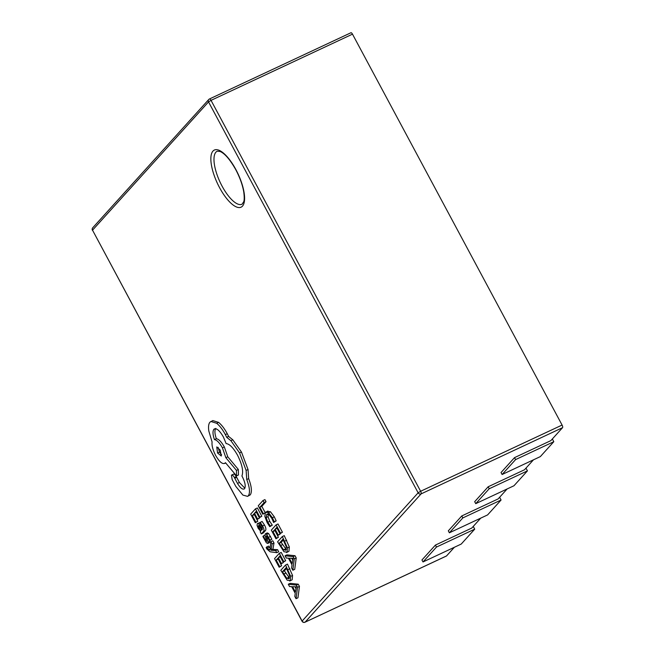 <?xml version="1.0" encoding="UTF-8"?>
<svg xmlns="http://www.w3.org/2000/svg" width="655" height="655" viewBox="0 0 655 655"><rect width="100%" height="100%" fill="white"/><g stroke="black" fill="none" stroke-linecap="round" stroke-linejoin="round"><path stroke-width="0.98" d="M222.053 186.094A29.278 10.537 -115.1 0 0 242.047 204.229L243.709 201.773C244.372 200.233 244.397 196.991 243.766 192.046C242.612 185.111 239.959 177.685 235.808 169.751C227.768 155.44 222.34 152.468 220.186 151.501L217.223 151.199A29.278 10.537 -115.1 0 0 222.053 186.094M296.044 598.695L297.951 597.802L299.441 586.413L298.254 584.194L290.206 583.351L288.29 584.244L289.518 586.536L291.655 586.634L295.241 593.324L294.815 596.402L296.044 598.695L297.526 587.306L296.338 585.095L288.29 584.244M279.177 567.246L279.718 566.64L276.197 560.074L277.802 558.306L280.88 564.045L281.429 563.447L278.35 557.7L279.873 556.013L283.197 562.211L283.746 561.605L279.308 553.336L274.543 558.609L279.177 567.246L281.634 565.748L278.211 559.067M283.197 562.211L285.662 560.713L281.224 552.443L279.308 553.336M280.88 564.045L283.345 562.547L280.283 556.783M266.675 546.974L266.143 547.564L266.79 548.915L270.081 551.797L276.787 552.673L278.702 551.78L277.581 549.692L272.898 549.398L274.003 543.02L272.791 540.768L270.883 541.66L269.901 549.922L268.804 549.717L266.675 546.974L268.591 546.082L270.72 548.825M269.377 540.784L269.95 540.146L266.675 534.382L265.259 533.899L265.021 535.061L266.675 541.358L264.947 539.491L263.498 535.823L262.884 536.502L266.413 542.872L267.846 543.355L268.042 542.062L266.421 535.913L268.059 537.599L269.377 540.784L271.866 539.253L268.583 533.489L267.166 532.998M269.754 542.463L267.666 543.486L269.754 542.463L269.835 540.572M261.304 533.907L263.212 533.014L265.406 530.591C266.266 529.633 265.955 527.774 264.473 525.015L262.041 521.413L259.544 522.952L261.975 526.26L262.385 529.502L260.42 526.26C258.954 523.836 257.906 522.977 257.268 523.681L257.079 525.466L258.234 528.413L260.723 531.262L260.223 531.893L261.304 533.907L263.49 531.483C264.358 530.534 264.047 528.675 262.557 525.908L260.125 522.313M259.879 522.584L257.268 523.681M288.945 551.281L286.522 552.566L288.945 551.281L289.338 546.99L284.262 535.643L282.346 536.535L277.581 541.808L283.959 551.723L287.037 552.181L287.43 547.883L282.346 536.535M265.209 512.66L261.82 506.348L266.045 501.673L264.931 499.601L263.023 500.494L258.258 505.766L262.802 514.232L265.128 512.8M262.802 514.232L265.029 512.988M269.794 526.702L270.384 526.047L267.846 522.256L266.135 517.573L266.651 514.494L268.984 514.593L271.858 518.392L273.61 522.485L274.248 521.773L272.406 517.753L268.542 512.628L265.447 512.357L264.825 516.32L267.134 522.559L269.794 526.702L272.3 525.154L269.754 521.355L268.042 516.68L268.558 513.602M273.61 522.485L276.164 520.881L274.314 516.861L270.45 511.735L267.355 511.465M275.952 538.77L276.5 538.173L272.979 531.606L274.584 529.829L277.663 535.577L278.203 534.971L275.125 529.232L276.656 527.545L279.98 533.743L280.52 533.137L276.091 524.86L271.326 530.132L275.952 538.77L278.408 537.272L274.994 530.599M279.98 533.743L282.436 532.237L277.998 523.967L276.091 524.86M277.663 535.577L280.119 534.079L277.065 528.307M292.818 570.227L294.734 569.326L296.216 557.937L295.028 555.727L286.98 554.875L285.072 555.767L286.3 558.06L288.429 558.166L292.015 564.856L291.59 567.934L292.818 570.227L294.308 558.838L293.113 556.619L285.072 555.767M255.327 522.764L255.868 522.166L252.347 515.6L253.952 513.823L257.03 519.571L257.579 518.965L254.5 513.225L256.023 511.539L259.347 517.737L259.896 517.131L255.458 508.853L250.693 514.126L255.327 522.764L257.783 521.265L254.361 514.593M259.347 517.737L261.812 516.238L257.374 507.961L255.458 508.853M257.03 519.571L259.495 518.072L256.433 512.3M292.171 579.757L289.747 581.042L292.171 579.757L292.564 575.467L287.479 564.111L285.572 565.011L280.807 570.276L287.185 580.191L290.255 580.649L290.648 576.359L285.572 565.011M215.151 428.706L213.874 429.303C216.297 427.682 219.466 430.245 223.388 436.975L226.122 443.582C229.545 443.926 233.368 447.832 237.585 455.291C242.17 464.526 243.619 471.412 241.916 475.964L242.407 476.873C245.166 482.465 245.879 486.411 244.544 488.704C242.8 489.989 240.451 488.221 237.487 483.406L234.4 477.544C233.188 475.464 232.206 474.67 231.452 475.162L232.173 479.64L235.792 486.378L242.882 495.082L247.557 496.359L250.284 494.852C252.167 491.856 251.626 486.452 248.663 478.641L248.032 469.512L241.466 452.032L232.795 439.792L228.611 436.418L227.269 433.716C224.542 428.673 221.652 424.89 218.606 422.385L212.801 420.584L209.952 422.18C208.585 423.785 208.208 426.749 208.83 431.064L212.097 441.994C211.647 445.441 212.818 449.903 215.61 455.389C219.531 462.119 222.708 464.673 225.123 463.06L225.459 462.684L236.545 475.898L236.439 470.372L225.86 457.698L222.422 447.856C219.515 442.739 216.854 439.98 214.431 439.595C212.752 434.633 212.564 431.203 213.874 429.303L214.447 428.869M244.855 488.221L239.402 482.506L236.316 476.652C235.096 474.564 234.113 473.77 233.36 474.269M236.545 475.898L238.453 475.006L238.355 469.479L227.776 456.805L224.338 446.964C221.431 441.847 218.762 439.087 216.346 438.703C214.66 433.741 214.48 430.31 215.79 428.403M350.843 32.824A2.26 0.811 64.9 0 1 350.941 32.75A2.26 0.811 64.9 0 1 352.488 34.15L211.033 100.362L420.633 491.266L562.088 425.054L352.488 34.15M562.088 425.054A2.26 0.811 64.9 0 1 562.555 427.674L421.1 493.886L305.099 622.152L446.546 555.931L454.39 547.261M502.107 474.507L515.575 459.605L553.811 441.707L540.334 456.609L502.107 474.507L501.042 472.533L514.519 457.632L550.839 440.635L562.555 427.674M475.735 503.654L489.211 488.753L527.447 470.863L513.97 485.756L475.735 503.654L474.678 501.681L488.155 486.78L524.475 469.782L533.489 459.81M449.371 532.802L462.848 517.908L501.083 500.011L487.607 514.912L449.371 532.802L448.315 530.828L461.791 515.935L498.111 498.93L507.126 488.966M423.007 561.957L436.484 547.056L474.711 529.158L461.235 544.059L423.007 561.957L421.951 559.976L435.428 545.083L471.747 528.077L480.762 518.113M462.848 517.908L461.791 515.935M499.609 497.268L501.083 500.011M489.211 488.753L488.155 486.78M525.973 468.12L527.447 470.863M515.575 459.605L514.519 457.632M552.345 438.973L553.811 441.707M436.484 547.056L435.428 545.083M473.246 526.423L474.711 529.158M263.343 513.635L259.912 507.24L261.82 506.348M259.912 507.24L264.137 502.573L266.045 501.673M264.137 502.573L263.023 500.494M270.384 526.047L272.3 525.154M267.658 514.019L267.117 514.134M274.248 521.773L276.164 520.881M267.928 511.023L265.447 512.357M276.5 538.173L278.408 537.272M272.979 531.606L274.887 530.714M278.203 534.971L280.119 534.079M275.125 529.232L277.04 528.331M280.52 533.137L282.436 532.237M282.911 539.212L279.235 543.273L283.541 549.832L285.85 550.02L286.251 546.769L282.911 539.212M285.4 550.364L285.85 550.02M283.32 539.982L281.151 542.381L286.219 549.43M279.235 543.273L281.151 542.381M289.322 558.224L292.212 563.619L293.063 558.33L289.322 558.224M294.308 558.838L296.216 557.937M293.113 556.619L295.028 555.727M291.794 558.387L292.728 560.115M255.868 522.166L257.783 521.265M252.347 515.6L254.263 514.707M257.579 518.965L259.495 518.072M254.5 513.225L256.408 512.325M259.896 517.131L261.812 516.238M259.134 525.728L258.414 525.67L258.332 526.694L260.444 530.272L261.935 530.01L258.709 525.531M260.444 530.272L261.73 529.674M263.498 535.823L265.029 535.102M267.093 538.975L268.435 538.353M266.577 535.839L267.084 536.158M269.95 540.146L271.866 539.253M267.33 532.875L265.259 533.899M276.787 552.673L275.665 550.585L277.581 549.692M275.665 550.585L271.424 550.29L273.34 549.398M271.424 550.29L272.93 549.455M271.014 550.347L272.898 549.398M270.99 550.298L273.053 548.841M271.137 549.741L272.087 543.912L274.003 543.02M272.087 543.912L270.883 541.66M279.718 566.64L281.634 565.748M276.197 560.074L278.113 559.182M281.429 563.447L283.345 562.547M278.35 557.7L280.258 556.807M283.746 561.605L285.662 560.713M286.137 567.688L282.461 571.75L286.767 578.308L289.076 578.488L289.469 575.246L286.137 567.688M288.618 578.84L289.076 578.488M286.546 568.45L284.368 570.857L289.436 577.907M282.461 571.75L284.368 570.857M292.539 586.7L295.43 592.087L296.289 586.806L292.539 586.7M297.526 587.306L299.441 586.413M296.338 585.095L298.254 584.194M295.02 586.855L295.945 588.591M247.557 496.359L248.368 495.745C250.259 492.748 249.719 487.345 246.747 479.534L246.116 470.405L239.558 452.924L230.887 440.684L226.704 437.311L225.361 434.609C222.626 429.565 219.736 425.791 216.69 423.277L210.885 421.476M225.688 462.962L224.55 463.494L225.59 462.839M244.544 488.704L244.078 489.048M233.54 474.138L231.452 475.162M217.583 453.031L221.292 456.019L220.227 450.108L216.748 446.939L217.583 453.031L219.499 452.13L221.636 454.897M248.368 495.745L250.284 494.852M246.747 479.534L248.663 478.641M246.116 470.405L248.032 469.512M226.704 437.311L228.611 436.418M236.439 470.372L238.355 469.479M225.86 457.698L227.776 456.805M214.431 439.595L216.346 438.703M237.487 483.406L239.402 482.506M218.09 447.34L219.499 452.13M235.89 169.579A31.538 11.356 64.9 0 1 242.481 206.137A31.538 11.356 64.9 0 1 219.556 187.641A31.538 11.356 64.9 0 1 212.965 151.084A31.538 11.356 64.9 0 1 235.89 169.579M418.136 492.814L208.536 101.91L92.527 230.167L302.127 621.071L418.136 492.814A2.26 2.088 42.1 0 0 421.1 493.886A2.26 0.811 -115.1 0 0 420.633 491.266L418.136 492.814M305.099 622.152A2.26 2.088 -137.9 0 1 302.127 621.071L302.045 621.243A2.26 2.26 0 0 0 304.993 622.225A2.26 0.811 -115.1 0 0 305.099 622.152M304.829 622.25A2.26 0.811 -115.1 0 0 304.993 622.225L446.448 556.013M350.941 32.75L209.485 98.962A2.26 2.26 0 0 0 208.765 99.494A2.26 2.088 -137.9 0 0 208.536 101.91L211.033 100.362A2.26 0.811 -115.1 0 0 209.485 98.962A2.26 0.811 -115.1 0 0 209.387 99.036A2.26 2.088 -137.9 0 0 208.765 99.494L92.756 227.752A2.26 2.088 42.1 0 0 92.527 230.167L302.045 621.243M267.846 522.256L269.754 521.355M266.135 517.573L268.042 516.68M272.406 517.753L274.314 516.861M268.542 512.628L270.45 511.735M287.43 547.883L289.338 546.99M284.802 541.12L286.718 540.219M280.487 545.607L282.395 544.714M283.541 549.832L285.457 548.939M262.557 525.908L264.473 525.015M260.42 526.26L261.656 525.687M263.49 531.483L265.406 530.591M258.332 526.694L259.511 526.137M258.995 528.397L260.526 527.676M264.947 539.491L266.217 538.893M268.042 542.062L269.958 541.169M266.339 536.699L267.207 536.298M268.648 537.264L270.556 536.363M266.675 534.382L268.583 533.489M268.804 549.717L269.991 549.168M267.224 548.186L269.131 547.293M290.648 576.359L292.564 575.467M288.028 569.588L289.936 568.696M283.705 574.083L285.621 573.191M286.767 578.308L288.675 577.415M239.558 452.924L241.466 452.032M230.887 440.684L232.795 439.792M225.361 434.609L227.269 433.716M216.69 423.277L218.606 422.385M222.422 447.856L224.338 446.964M234.736 478.265L236.643 477.372M234.4 477.544L236.316 476.652M92.756 227.752A2.26 2.26 0 0 0 92.445 230.339"/></g></svg>
